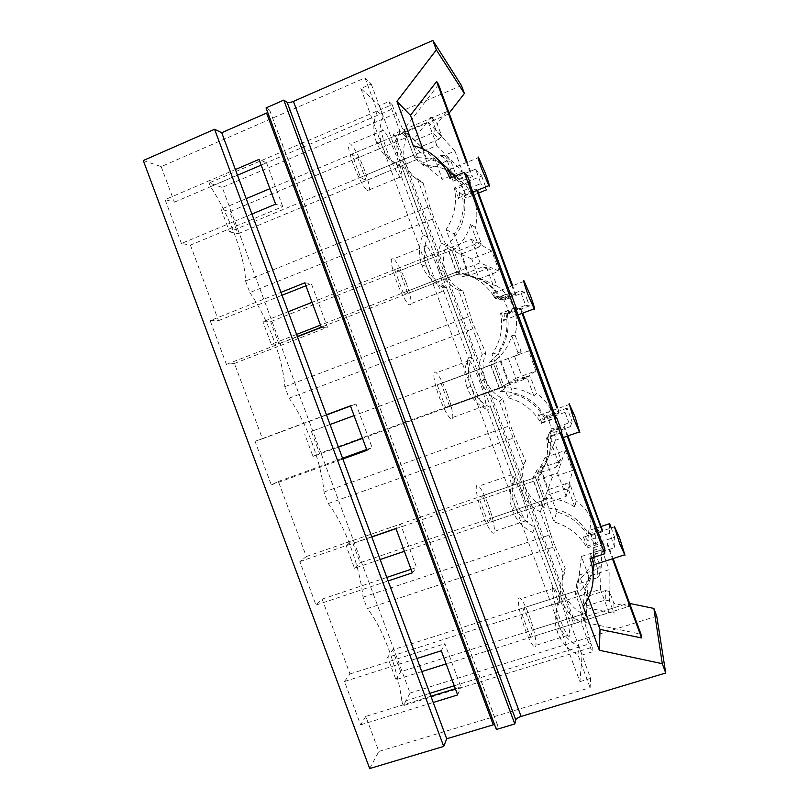<?xml version="1.0" encoding="UTF-8"?>
<svg xmlns="http://www.w3.org/2000/svg" width="809" height="809" viewBox="0 0 809 809"><rect width="100%" height="100%" fill="white"/><g stroke="black" fill="none" stroke-linecap="round" stroke-linejoin="round"><path stroke-width="0.61" stroke-dasharray="4.04 3.03" d="M461.484 85.572L222.263 187.435L410.082 693.04L403.347 705.63L401.982 701.969L429.832 693.333M143.284 160.526L161.193 166.624L365.001 77.886L371.23 84.035L360.895 88.515L379.35 105.645L388.957 101.519L392.122 104.644L209.106 182.955L222.263 187.435M266.05 107.89L269.71 110.166L267.769 112.532M392.122 104.644L393.548 108.497L210.482 186.657C229.544 215.184 244.965 256.706 245.552 281.016L249.839 292.575L434.109 218.46L429.69 206.457L245.552 281.016M209.106 182.955L210.482 186.657M388.957 101.519L400.061 131.614L406.219 137.136L393.548 108.497M400.061 131.614C396.218 140.746 395.884 149.887 399.07 159.06L582.116 654.977L579.911 681.633L558.847 624.599C562.609 634.296 569.253 641.537 578.779 646.33L590.61 678.387L590.115 687.68L378.834 751.44L365.799 716.41L430.924 696.266M379.35 105.645L399.11 159.171C402.629 168.242 408.737 174.744 417.424 178.678L423.067 182.804L429.69 206.457M371.23 84.035L383.233 116.547C379.097 126.426 378.754 136.317 382.202 146.217L558.837 624.578C555.409 614.779 555.874 605.294 560.243 596.112L534.789 527.144C525.294 522.493 518.67 515.303 514.898 505.574L514.898 505.574C511.44 495.725 511.875 486.128 516.193 476.764L490.659 407.594L487.554 409.88L513.755 480.849C509.336 490.456 508.891 500.296 512.431 510.378C516.294 520.369 523.099 527.751 532.838 532.534L558.958 603.281C554.468 612.696 553.993 622.424 557.522 632.476C561.375 642.427 568.191 649.87 577.97 654.805L590.115 687.68M360.895 88.515L382.242 146.338C386.045 156.147 392.628 163.155 402.002 167.382L427.688 236.986C423.491 246.705 423.117 256.514 426.586 266.404L426.596 266.444C430.388 276.223 436.991 283.302 446.396 287.67L472.011 357.062C467.754 366.608 467.349 376.306 470.808 386.166L470.818 386.196C474.59 395.945 481.213 403.074 490.659 407.594M365.001 77.886L377.318 111.248L383.233 116.547M423.067 182.804C415.118 179.406 409.445 173.247 406.027 164.338C402.882 155.308 402.943 146.247 406.219 137.136M251.912 214.061L181.428 243.519L190.398 245.107L282.766 206.608L275.636 204.151M181.428 243.519L165.097 199.641L235.389 169.536M161.193 166.624L174.41 202.149L165.097 199.641M174.41 202.149L237.492 175.219M261.155 165.117L266.525 162.821L259.032 159.403M266.525 162.821L282.766 206.608M413.257 145.762L425.756 156.804L422.864 148.977M457.004 180.468L448.54 169.293L458.834 182.136L472.456 176.584L471.03 174.805L457.004 180.468L454.183 177.899L448.328 169.981L478.706 157.502M445.85 166.836C439.934 161.881 433.23 158.534 425.756 156.804M451.705 177.495L453.192 181.176L449.865 178.243M466.308 161.992L471.03 174.805M466.975 161.719L472.456 176.584M393.103 134.243L395.581 136.357L448.368 114.109L446.477 111.713L393.103 134.243L573.773 623.79L628.694 606.497L613.9 603.453L609.47 591.419L609.46 600.885L614.041 613.333L613.9 603.453M469.624 183.35L455.659 189.023L458.602 198.579C459.552 198.943 459.836 196.83 459.461 192.239L480.839 183.582L478.432 176.645L475.54 169.182L454.183 177.899M475.54 169.182L481.648 176.008L461.231 184.31L458.834 182.136M435.738 129.47L431.096 116.87L437.153 123.726L441.633 135.902L435.738 129.47L433.088 132.868L439.075 139.188L421.186 146.651L403.812 129.582L414.592 157.765C427.051 157.098 438.124 160.728 447.822 168.677M441.633 135.902L439.075 139.188M441.37 155.328L447.064 160.88L451.048 161.446L445.486 155.915L441.37 155.328L422.854 162.993L424.24 165.754C434.231 165.178 443.423 167.635 451.827 173.116L445.486 155.915M451.048 161.446L457.176 178.071L451.827 173.116M377.318 111.248C373.091 121.39 372.737 131.543 376.276 141.706C380.159 151.829 386.924 159.06 396.572 163.418L402.002 167.382M364.869 170.992C359.631 157.401 354.898 148.431 350.691 144.093C347.081 142.253 347.87 148.836 353.068 163.843C358.377 177.545 363.079 186.495 367.185 190.681C370.835 192.481 370.067 185.908 364.869 170.992M366.153 180.589L357.77 157.886L409.647 136.084L418.101 159.019L366.153 180.589L360.47 177.343L351.885 154.114L357.77 157.886M397.027 157.583C402.306 172.57 403.367 179.062 400.192 177.05C396.501 172.651 392.001 163.539 386.702 149.736C381.423 134.648 380.351 128.135 383.486 130.198C387.289 134.759 391.799 143.881 397.027 157.583M438.549 84.52L403.812 129.582M431.096 116.87L413.986 138.956M446.477 111.713L437.153 123.726M448.368 114.109L449.096 113.169M414.602 140.624L433.088 132.868M360.47 177.343L413.581 155.237L404.925 131.756L409.647 136.084L418.101 159.019L237.967 233.791L229.746 211.685L409.647 136.084L434.999 159.312L442.381 179.335L462.354 171.174L436.87 145.549L229.513 231.849L221.11 209.228L229.746 211.685M404.925 131.756L351.885 154.114M447.064 160.88L429.154 168.272L422.854 162.993M413.581 155.237L442.381 179.335M429.154 168.272L421.186 146.651M423.876 165.774L414.218 157.795M461.231 184.31L464.265 190.944L466.277 198.003L463.962 196.041C467.167 215.639 461.474 232.041 446.861 245.248L454.911 248.909C462.627 242.356 467.845 234.125 470.565 224.235L475.277 227.45C477.704 217.985 477.29 208.692 474.023 199.57C471.799 193.604 468.502 188.355 464.123 183.845L457.176 178.071M481.648 176.008L486.705 189.761L480.839 183.582M478.523 193.058L466.277 198.003M453.192 181.176L467.268 175.432M576.099 500.852L574.926 507.172C566.442 501.388 557.118 498.506 546.965 498.516L545.579 495.755L564.46 489.324L565.987 483.6L570.032 484.369L576.099 500.852C582.561 505.392 587.556 511.157 591.086 518.144L593.027 522.644C596.263 531.685 596.607 540.746 594.059 549.827L593.503 557.856C590.651 567.321 585.281 575.027 577.373 580.973L578.101 583.936L597.082 577.828L597.507 569.131L579.163 575.068L578.101 583.936M597.507 569.131L600.157 566.148L594.059 549.827M594.028 565.309L593.341 550.474L593.037 554.721L614.86 547.592L614.638 537.267L593.796 544.123L593.533 547.723C596.617 566.917 590.671 582.5 575.695 594.473L585.676 622.576L586.869 607.701L586.262 606.062L605.263 600.025L605.415 590.59L587.051 596.455L579.163 575.068M605.415 590.59L609.47 591.419M481.426 243.903L476.936 241.264L474.266 244.581L478.847 247.119L481.426 243.903L475.277 227.45M478.847 247.119L460.837 254.198L455.649 251.923L474.266 244.581M446.568 245.491L457.378 274.797L464.902 277.002L463.87 274.231L482.518 266.98L486.816 268.75L468.785 275.748L460.837 254.198M486.816 268.75L490.82 269.387L496.928 285.961C501.995 289.41 506.191 293.728 509.518 298.915L513.796 307.551C517.052 316.643 517.447 325.865 514.979 335.209L511.662 335.755C508.901 345.504 503.623 353.553 495.846 359.904L489.637 362.24L500.417 391.455L506.171 387.905C516.273 387.703 525.547 390.454 534.011 396.137L536.569 393.558C542.546 397.694 547.288 402.953 550.777 409.324L553.467 415.25C556.713 424.31 557.077 433.452 554.569 442.665L552.638 446.962C549.837 456.569 544.508 464.447 536.67 470.595L532.575 478.635L543.324 507.769L546.601 498.516M521.117 351.612L518.013 352.734L515.313 355.98L518.508 354.747L521.117 351.612L515.06 335.179M518.508 354.747L515.313 355.98M505.807 387.916L504.786 385.145L523.544 378.309L526.457 376.327L508.315 382.94L500.387 361.441M526.457 376.327L530.482 377.024L536.569 393.558M560.688 459.027L558.979 463.891L556.258 467.056L558.058 462.091L560.688 459.027L554.65 442.634M558.058 462.091L539.836 468.401L537.398 473.578L556.258 467.056M565.987 483.6L547.744 489.849L539.836 468.401M395.581 136.357L574.188 620.331L573.773 623.79M496.372 729.475L497.565 725.117L494.521 724.47M190.398 245.107L218.511 320.637L210.148 320.657L280.976 292.342M365.799 716.41L360.612 724.844L344.482 681.502L350.004 673.968L322.144 599.115L316.026 605.071L299.836 561.588L306.308 556.541L278.367 481.466L271.298 484.925L255.057 441.309L262.47 438.771L234.448 363.463L226.429 364.404L210.148 320.657M369.683 768.55L378.834 751.44M322.144 599.115L386.803 577.424M411.053 569.293L416.564 567.443L400.475 524.05L395.925 528.489M306.308 556.541L400.475 524.05M278.367 481.466L342.561 458.228M366.629 449.511L372.1 447.539L355.96 404.015L350.439 405.845M262.47 438.771L326.492 414.966M350.509 406.037L355.96 404.015M234.448 363.463L327.493 327.261L311.313 283.605L304.811 282.816M218.511 320.637L282.068 295.275M305.903 285.759L311.313 283.605M396.572 163.418L422.945 234.832C418.637 244.814 418.263 254.875 421.813 265.028C425.696 275.08 432.471 282.351 442.139 286.841L468.421 358.033C464.053 367.832 463.648 377.783 467.197 387.895C471.071 397.917 477.856 405.238 487.554 409.88M455.346 688.702L460.887 686.993L444.849 643.731L441.269 650.76M350.004 673.968L444.849 643.731M422.945 234.832L427.688 236.986M521.036 493.551C527.175 509.882 530.117 526.093 525.769 520.784C523.342 517.76 520.339 511.48 516.749 501.944C510.408 484.995 507.799 469.463 511.966 474.65C514.443 477.725 517.467 484.025 521.036 493.551M438.478 269.893C444.262 286.467 445.435 293.718 441.997 291.614C438.761 287.711 434.817 279.671 430.186 267.486C424.391 250.77 423.198 243.499 426.606 245.693C429.933 249.708 433.887 257.768 438.478 269.893M559.838 618.652C553.134 600.763 549.887 582.5 554.195 588.123C556.319 590.813 558.968 596.405 562.144 604.899C568.596 622.06 572.226 641.092 567.746 635.368C565.653 632.709 563.024 627.137 559.838 618.652M473.528 384.892C467.582 368.985 465.478 355.829 469.442 360.511C472.314 364.03 475.773 371.149 479.818 381.878C485.592 397.3 487.989 411.012 483.853 406.199C481.042 402.751 477.603 395.652 473.528 384.892M417.424 178.678L441.198 243.105C437.295 252.105 436.941 261.176 440.147 270.337L440.157 270.378C443.666 279.429 449.784 285.981 458.511 290.037L482.215 354.281C478.261 363.12 477.886 372.11 481.082 381.241L481.092 381.272C484.591 390.302 490.719 396.906 499.487 401.072L523.12 465.145C519.115 473.831 518.711 482.73 521.896 491.832L521.906 491.852C525.395 500.862 531.543 507.516 540.341 511.804L563.913 575.695L565.248 568.221L555.146 546.52L367.296 608.621C382.435 626.712 397.704 667.809 401.982 701.969M441.198 243.105L446.143 245.349L434.109 218.46M249.839 292.575C267.921 318.473 283.302 359.884 284.819 386.682L289.096 398.21C306.196 421.489 321.537 462.799 323.974 492.064L328.252 503.552C344.361 524.232 359.671 565.44 363.039 597.153L367.296 608.621M574.188 620.331L628.482 603.211L629.645 603.443M656.756 616.236L410.082 693.04M454.253 685.769L590.894 643.398L592.289 647.19L403.347 705.63M592.289 647.19L592.036 651.923L581.074 622.222L581.914 613.394L590.894 643.398M581.914 613.394C573.51 608.57 567.584 601.724 564.166 592.855C561.052 583.997 561.416 575.786 565.248 568.221M590.61 678.387L579.911 681.633M592.036 651.923L582.116 654.977M581.074 622.222C572.246 617.813 566.088 611.108 562.609 602.129L562.599 602.108C559.423 593.027 559.858 584.219 563.913 575.695M540.341 511.804L542.374 506.191C534.082 501.722 528.216 495.047 524.798 486.179C521.674 477.28 521.957 468.846 525.658 460.887L514.918 437.467L510.509 425.534L502.713 398.685C494.542 394.58 488.747 388.087 485.319 379.219C482.184 370.269 482.397 361.613 485.956 353.26L472.355 322.124L462.95 290.896C454.891 287.144 449.157 280.824 445.739 271.945C442.584 262.955 442.715 254.087 446.143 245.349M363.039 597.153L550.757 534.618L542.374 506.191M550.757 534.618L555.146 546.52M577.97 654.805L578.779 646.33M585.676 622.576L640.961 634.165M628.482 603.211L628.694 606.497M586.869 607.701L614.041 613.333M529.126 615.437C535.578 632.476 538.46 651.619 533.495 646.088C531.179 643.519 528.429 638.028 525.263 629.604C518.569 611.837 516.091 593.462 520.844 598.882C523.201 601.481 525.961 607.003 529.126 615.437M558.958 603.281L560.243 596.112M344.482 681.502L416.898 658.496M457.661 694.941L460.887 686.993M360.612 724.844L433.23 702.475M532.838 532.534L534.789 527.144M588.426 597.932L584.897 588.365L583.208 606.497M591.864 557.967L590.449 553.639L590.034 558.574M592.987 571.245C591.44 577.505 588.75 583.218 584.897 588.365M593.806 564.813L593.037 554.721M593.533 547.723L607.448 543.163L613.293 559.049M607.448 543.163L607.63 545.741L612.615 559.272M593.341 550.474L607.63 545.741M605.263 600.025L609.46 600.885M575.391 594.696L577.09 581.186M587.051 596.455L586.262 606.062M588.719 576.291L585.099 620.159L576.534 596.961L577.302 590.61L585.665 613.283L532.322 630.14L524.03 607.701L577.302 590.61L585.665 613.283L400.667 671.763L392.547 649.89L577.302 590.61L581.408 556.461L588.719 576.291L609.147 569.688L609.015 612.635L446.143 663.906M585.099 620.159L530.522 637.34L522.038 614.385L524.03 607.701M530.522 637.34L532.322 630.14M614.86 547.592L609.612 533.323L609.612 527.883M561.527 432.855L546.591 438.114C549.321 452.878 546.429 466.318 537.914 478.432L553.932 521.876C568.484 526.143 579.527 534.82 587.061 547.905L587.243 546.085L583.178 536.63L584.624 536.792L587.799 540.513L609.612 533.323M587.243 546.085L601.502 541.393M590.449 553.639L604.829 548.937M593.796 544.123L591.814 537.156L588.8 530.552L588.456 533.94C578.253 517.082 563.337 508.365 543.709 507.769L543.324 507.769M594.14 549.807L593.503 557.856M600.157 566.148L599.823 574.744L593.584 557.826M599.823 574.744L597.082 577.828M576.534 596.961L522.038 614.385M611.007 527.428L614.638 537.267M601.279 526.416L588.8 530.552M526.952 299.077L529.47 305.933L508.912 313.72L506.899 306.682L503.876 300.068L524.434 292.231L526.952 299.077M515.525 307.956L501.449 313.285L503.805 321.234C504.503 320.93 504.614 318.331 504.128 313.437L525.648 305.286L520.369 290.937L524.434 292.231M525.648 305.286L529.47 305.933M469.119 181.974L454.405 187.961C457.196 202.928 454.436 216.782 446.103 229.513L462.222 273.23C475.439 276.627 485.845 284.09 493.439 295.619L494.643 295.861L493.136 292.292L498.86 299.148L520.369 290.937M494.643 295.861L496.048 298.632L510.742 293.02M468.421 358.033L472.011 357.062M442.139 286.841L446.396 287.67M482.215 354.281L485.956 353.26M458.511 290.037L462.95 290.896M289.096 398.21L474.57 328.11M284.819 386.682L470.16 316.147M489.637 362.24L489.941 361.997C504.664 349.205 510.449 333.075 507.283 313.619L508.912 313.72M511.662 335.755L514.979 335.209M464.902 277.002L465.266 276.981C475.308 276.597 484.54 279.196 492.974 284.788L496.928 285.961M457.378 274.797L457.763 274.777C475.904 274.534 490.173 281.967 500.589 297.085L502.167 299.755L503.876 300.068M502.167 299.755L515.889 294.527L514.979 294.142L511.672 285.183M498.86 299.148L500.872 299.512L514.979 294.142M500.872 299.512L499.264 296.812C492.044 285.86 482.134 278.761 469.533 275.525L462.222 273.23M493.439 295.619L495.128 298.46L496.048 298.632M495.128 298.46L509.943 292.797M454.405 187.961L455.659 189.023M321.355 327.423L327.493 327.261M226.429 364.404L297.459 336.736M406.108 282.574C411.791 299.077 412.641 306.399 408.666 304.528C405.066 300.796 400.951 292.888 396.309 280.804C390.626 264.159 389.746 256.827 393.68 258.779C397.371 262.612 401.507 270.55 406.108 282.574M475.358 227.42L470.565 224.235M476.936 241.264L470.646 224.204M455.649 251.923L454.628 249.142M468.785 275.748L463.87 274.231M479.11 278.953L499.193 271.177L491.801 251.124L471.738 258.971L479.11 278.953L456.65 271.986L448.014 248.575L451.735 250.203L460.179 273.078L407.878 293.455L399.515 270.823L451.735 250.203L460.179 273.078L321.274 327.2M482.518 266.98L486.654 267.627L490.82 269.387M492.974 284.788L486.654 267.627M463.962 196.041L477.704 190.853M512.35 284.92L515.889 294.527M477.037 191.126L476.228 188.912L462.192 194.544C464.841 208.762 462.182 221.899 454.213 233.973L469.533 275.525M477.593 190.53L476.228 188.912M446.103 229.513L454.213 233.973M459.461 192.239L462.192 194.544M456.65 271.986L403.175 292.848L394.61 269.69L399.515 270.823M403.175 292.848L407.878 293.455M448.014 248.575L394.61 269.69M561.921 431.945L547.106 437.163L548.401 442.756L548.654 434.261L570.325 426.626L565.056 412.317L567.089 408.11L572.115 421.772L551.414 429.083L549.422 422.086L546.55 415.745L550.777 409.324M567.089 408.11L546.55 415.745M570.325 426.626L572.115 421.772M515.394 307.622L500.579 313.235C503.34 328.1 500.498 341.752 492.074 354.17L508.153 397.755C522.634 401.76 533.637 410.305 541.17 423.38L541.717 422.551L538.228 414.653L539.411 415.148L543.395 420.013L565.056 412.317M541.717 422.551L555.874 417.525M513.755 480.849L516.193 476.764M523.12 465.145L525.658 460.887M499.487 401.072L502.713 398.685M328.252 503.552L514.918 437.467M323.974 492.064L510.509 425.534M532.575 478.635L532.878 478.402C547.733 466.024 553.599 450.168 550.474 430.853L551.414 429.083M552.638 446.962L554.569 442.665M500.417 391.455L500.801 391.445C520.318 391.667 535.184 400.192 545.377 417.019L546.399 415.482M545.377 417.019L559.181 412.105L558.797 413.126L556.895 407.989M543.395 420.013L544.599 418.202L558.797 413.126M544.599 418.202C537.439 405.784 526.972 397.674 513.179 393.882L508.153 397.755M541.17 423.38L556.086 418.091M500.579 313.235L501.449 313.285M255.057 441.309L326.421 414.774M366.932 450.32L372.1 447.539M271.298 484.925L342.854 459.027M447.225 393.841C452.989 409.162 454.81 422.996 450.208 418.384C447.084 415.078 443.484 408.09 439.418 397.411C433.482 381.615 431.976 368.338 436.385 372.807C439.57 376.185 443.19 383.193 447.225 393.841M518.013 352.734L511.743 335.725M496.584 362.907L495.563 360.136M508.315 382.94L504.786 385.145M515.737 378.319L535.932 370.937L528.56 350.924L508.386 358.387L515.737 378.319L499.598 388.391L490.982 365.041L493.712 363.999L502.126 386.813L449.48 406.007L441.138 383.436L493.712 363.999L502.126 386.813L319.545 453.384L311.374 431.399L330.032 424.503M523.544 378.309L527.701 379.037L530.482 377.024M534.011 396.137L527.701 379.037M507.283 313.619L521.006 308.431L523.049 313.973M557.583 407.746L559.181 412.105M522.371 314.226L520.157 308.219L506.04 313.548C508.659 327.675 505.949 340.64 497.909 352.461L513.179 393.882M521.006 308.431L520.157 308.219M492.074 354.17L497.909 352.461M504.128 313.437L506.04 313.548M499.598 388.391L445.749 408.019L437.214 384.922L441.138 383.436M445.749 408.019L449.48 406.007M490.982 365.041L437.214 384.922M588.456 533.94L602.361 529.339M602.402 530.269L602.483 531.756L601.987 530.411M587.799 540.513L588.204 536.529L602.483 531.756M588.204 536.529C581.044 524.101 570.547 515.889 556.693 511.885L553.932 521.876M587.061 547.905L602.088 542.981M546.591 438.114L547.106 437.163M299.836 561.588L371.736 536.822M412.368 572.823L416.564 567.443M316.026 605.071L388.108 580.943M488.242 504.796C494.36 521.026 496.635 537.348 491.811 532.241C489.121 529.329 485.987 523.14 482.407 513.675C476.076 496.847 474.155 481.193 478.766 486.169C481.517 489.132 484.672 495.341 488.242 504.796M558.979 463.891L552.719 446.932M537.398 473.578L536.377 470.818M547.744 489.849L545.579 495.755M552.274 477.421L542.404 504.452L533.819 481.173L535.568 477.462L543.951 500.205L490.962 518.235L482.639 495.725L535.568 477.462L543.951 500.205L360.167 562.73L352.016 540.796L535.568 477.462L544.942 457.55L552.274 477.421L572.59 470.444L566.169 496.382L404.379 551.303M564.46 489.324L568.636 490.123L570.032 484.369M574.926 507.172L568.636 490.123M550.474 430.853L564.288 425.969L568.242 436.698M567.564 436.941L563.964 427.162L549.756 432.188C552.345 446.224 549.584 459.027 541.464 470.585L556.693 511.885M564.288 425.969L563.964 427.162M537.914 478.432L541.464 470.585M548.654 434.261L549.756 432.188M542.404 504.452L488.201 522.847L479.686 499.82L482.639 495.725M488.201 522.847L490.962 518.235M533.819 481.173L479.686 499.82M434.999 159.312L454.941 151.061L462.354 171.174M454.941 151.061L428.173 121.957L269.893 188.669M246.199 198.66L221.11 209.228M436.87 145.549L428.173 121.957M229.513 231.849L237.967 233.791M471.738 258.971L451.735 250.203L270.621 321.689L262.925 321.739L288.186 311.758M491.801 251.124L471.425 239.322L312.041 302.323M296.6 334.43L271.298 344.29L262.925 321.739M499.193 271.177L480.101 262.844L320.495 325.107M480.101 262.844L471.425 239.322M271.298 344.29L278.812 343.744L270.621 321.689M297.368 336.514L278.812 343.744M508.386 358.387L354.059 415.624M330.052 424.533L311.374 431.399M528.56 350.924L354.069 415.654M338.435 447.134L312.972 456.418L304.609 433.927M535.932 370.937L523.201 379.785L362.503 438.367M523.201 379.785L514.554 356.334M312.972 456.418L319.545 453.384M544.942 457.55L565.238 450.482L572.59 470.444M371.796 536.984L346.181 545.802L352.016 540.796M565.238 450.482L557.553 473.002L395.985 528.651M380.159 559.525L354.514 568.221L346.181 545.802M566.169 496.382L557.553 473.002M354.514 568.221L360.167 562.73M581.408 556.461L601.815 549.786L609.147 569.688M601.815 549.786L600.42 589.316L387.632 657.353L392.547 649.89M421.762 671.581L395.945 679.712L387.632 657.353M609.015 612.635L600.42 589.316M395.945 679.712L400.667 671.763M269.579 110.054L497.535 725.299M449.197 169.961L448.499 169.303M376.276 141.706L382.202 146.217M399.07 159.06L406.017 164.338M400.192 177.05L367.185 190.681M383.486 130.198L350.691 144.093M451.139 171.761L464.123 183.845M458.207 198.033L472.85 192.107M269.71 110.166L497.565 725.117M562.599 602.108L564.156 592.855M567.746 635.368L533.495 646.088M554.195 588.123L520.844 598.882M557.522 632.476L558.837 624.578M584.624 536.792L614.992 526.75M591.086 518.144L589.731 532.342M493.975 292.888L524.384 281.229M503.289 320.465L518.073 314.883M500.589 297.085L509.518 298.915M496.969 296.337L499.264 296.812M421.813 265.028L426.586 266.404M441.997 291.614L408.666 304.528M426.606 245.693L393.68 258.779M440.147 270.337L445.729 271.955M539.411 415.148L569.809 404.308M548.401 442.756L563.256 437.538M467.197 387.895L470.808 386.166M483.853 406.199L450.208 418.384M469.442 360.511L436.385 372.807M481.082 381.241L485.309 379.219M512.431 510.378L514.888 505.554M525.769 520.784L491.811 532.241M511.966 474.65L478.766 486.169M521.896 491.832L524.788 486.189"/><path stroke-width="1.21" d="M443.726 746.414L369.683 768.55L143.284 160.526L214.577 129.278L443.726 746.414L446.699 738.769L433.23 702.475L457.661 694.941L441.269 650.76L416.898 658.496L433.23 702.475M267.769 112.532L221.717 132.716L214.577 129.278M283.807 100.104L266.05 107.89L496.372 729.475L514.807 723.954L283.807 100.104L287.165 102.369L515.778 719.828L514.807 723.954M432.866 40.45L436.344 49.895L464.396 93.49L461.484 85.572L432.866 40.45L293.424 101.378C290.492 102.561 288.409 102.885 287.165 102.369M251.912 214.061L275.636 204.151L259.032 159.403L235.389 169.536L280.976 292.342L304.811 282.816L321.355 327.423L297.459 336.736L326.421 414.774L350.439 405.845L366.932 450.32L342.854 459.027L371.736 536.822L395.925 528.489L412.368 572.823L388.108 580.943L416.898 658.496M237.492 175.219L261.155 165.117M422.864 148.977L410.446 115.293L396.906 101.428L413.257 145.762C422.874 147.986 431.197 152.648 438.225 159.737C443.362 165.046 447.246 171.205 449.865 178.233L464.235 172.368L467.268 175.432L470.262 183.087L469.624 183.35M447.822 168.677L445.85 166.836M447.903 169.556L451.705 177.495M466.975 161.719L438.549 84.52L436.668 81.517L466.308 161.992M436.668 81.517L410.446 115.293M449.096 113.169L464.396 93.49M436.344 49.895L396.906 101.428M486.705 189.761L478.523 193.058M489.142 186.242C489.86 186.515 488.676 182.349 485.562 173.743L478.392 157.037C477.543 156.471 478.716 160.607 481.901 169.445L489.142 186.242M601.502 541.393L602.149 541.181L604.829 548.917L604.717 553.771L590.034 558.564C595.859 575.957 593.584 591.935 583.208 606.497L599.358 650.274L662.298 663.704L665.716 672.997L521.097 716.43C518.124 717.431 516.354 718.564 515.778 719.828M604.717 553.771L464.235 172.368M494.521 724.47L446.699 738.769M221.717 132.716L235.389 169.536M371.736 536.822L388.108 580.943M326.421 414.774L342.854 459.027M280.976 292.342L297.459 336.736M386.803 577.424L411.053 569.293M342.561 458.228L366.629 449.511M326.492 414.966L350.509 406.037M282.068 295.275L305.903 285.759M430.924 696.266L455.346 688.702M629.645 603.443L653.884 608.429L656.756 616.236L665.716 672.997M429.832 693.333L454.253 685.769M662.298 663.704L653.884 608.429M613.293 559.049L640.961 634.165L641.577 637.937L600.025 629.382L588.426 597.932M599.358 650.274L600.025 629.382M594.028 565.309L592.987 571.245M591.864 557.967L593.806 564.813M612.615 559.272L641.577 637.937M619.502 537.631L614.324 526.325L619.785 544.032L624.973 555.257L619.502 537.631M609.612 527.883L609.622 523.645L611.007 527.428M609.622 523.645L601.279 526.416M534.557 309.635C534.891 308.826 533.485 304.093 530.35 295.416L523.838 280.521C523.403 281.047 524.788 285.769 528.004 294.709L534.557 309.635M470.262 183.087L469.119 181.974L509.943 292.797L510.742 293.02L516.162 307.713L515.525 307.956M516.162 307.713L515.394 307.622L556.086 418.091L556.521 417.292L561.921 431.945L561.527 432.855L602.088 542.981L602.149 541.181M477.704 190.853L512.35 284.92M511.672 285.183L477.037 191.126M579.831 432.633L574.997 416.706L569.152 403.62L573.965 419.568L579.831 432.633M555.874 417.525L556.521 417.292M523.049 313.973L557.583 407.746M556.895 407.989L522.371 314.226M568.242 436.698L602.402 530.269M601.987 530.411L567.564 436.941M269.893 188.669L246.199 198.66M312.041 302.323L288.186 311.758M320.495 325.107L296.6 334.43M321.274 327.2L297.368 336.514M330.032 424.503L354.059 415.624M354.069 415.654L330.052 424.533M362.503 438.367L338.435 447.134M395.985 528.651L371.796 536.984M404.379 551.303L380.159 559.525M446.143 663.906L421.762 671.581M293.424 101.378L521.097 716.43M266.586 113.108L493.247 724.783M448.499 169.303L438.225 159.737M472.85 192.107L488.757 185.686M593.523 564.904L624.295 554.913M518.073 314.883L533.96 308.886M563.256 437.538L579.143 431.966"/></g></svg>
